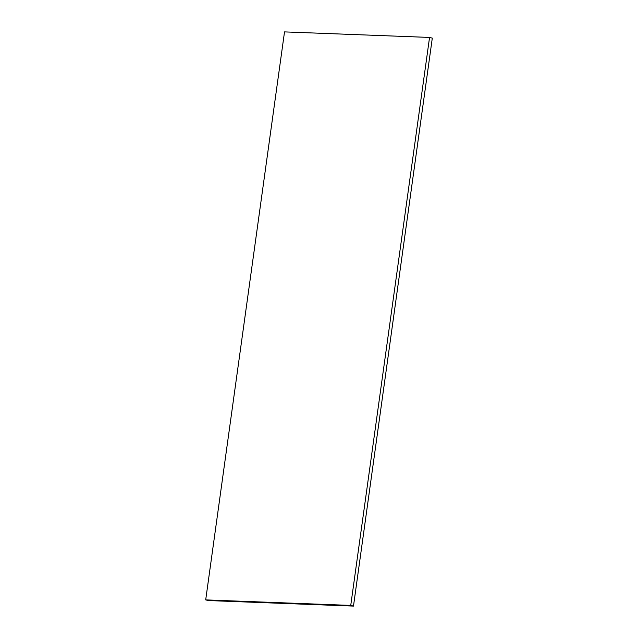 <?xml version="1.0" encoding="UTF-8"?>
<svg xmlns="http://www.w3.org/2000/svg" width="638" height="638" viewBox="0 0 638 638"><rect width="100%" height="100%" fill="white"/><g stroke="black" fill="none" stroke-linecap="round" stroke-linejoin="round"><path stroke-width="0.96" d="M353.484 606.1L350.74 605.422L429.549 37.435L432.301 38.113L353.484 606.1L208.451 600.565L205.699 599.887L284.516 31.9L429.549 37.435M350.74 605.422L205.699 599.887"/></g></svg>
